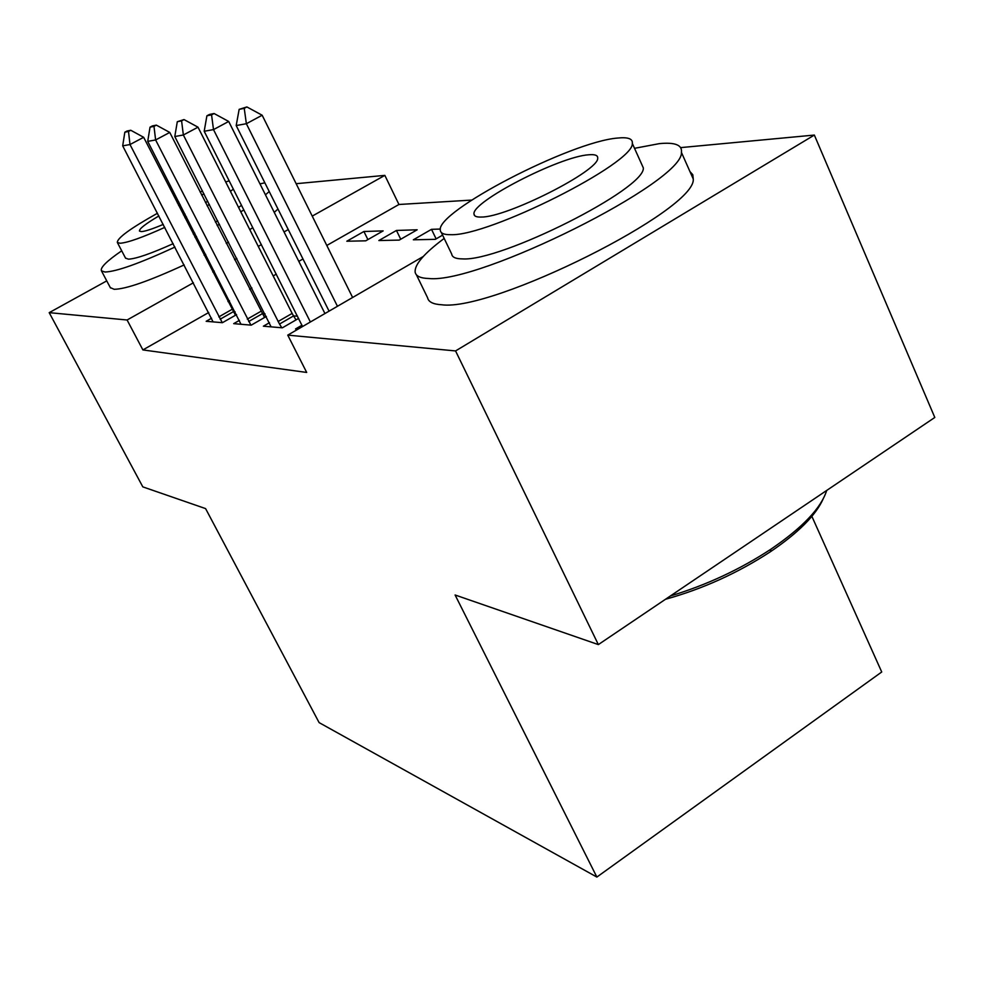 <?xml version="1.0" encoding="UTF-8"?>
<svg xmlns="http://www.w3.org/2000/svg" width="984" height="984" viewBox="0 0 984 984"><rect width="100%" height="100%" fill="white"/><g stroke="black" fill="none" stroke-linecap="round" stroke-linejoin="round"><path stroke-width="1.48" d="M471.668 200.084L398.938 204.487L384.842 175.373L312.236 216.111M680.694 147.612L814.346 135.066L455.567 350.931L287.746 335.126L423.304 256.467M455.567 350.931L598.358 644.594L934.8 417.462L814.346 135.066M811.406 515.321L881.726 671.986L596.87 877.064L319.111 722.613L205.595 508.605L142.815 486.871L49.2 312.654L106.752 280.883M296.147 183.7L384.842 175.373M302.014 325.187L295.532 328.951L298.017 329.16M396.454 230.453L378.852 240.539L399.233 240.096L417.167 229.789L396.454 230.453L400.734 239.235M239.419 320.366L233.688 323.65L251.227 325.151L266.381 316.442M262.224 313.712L265.09 313.908M398.938 204.487L326.799 245.459M302.974 258.989L298.804 261.363M276.32 274.13L273.183 275.914M251.904 288.005L249.641 289.284M229.457 300.747L227.956 301.596M208.743 312.506L142.889 349.923L306.688 372.444L287.746 335.126M211.597 318.213L206.185 321.301L222.433 322.691L236.566 314.622M233.257 311.694L235.127 311.83M363.908 231.498L346.823 241.228L365.753 240.822L383.157 230.883L363.908 231.498L367.893 239.604M269.468 322.691L263.38 326.196L282.359 327.82L298.656 318.386M181.585 120.86L184.02 119.568L177.292 121.721L181.585 120.86L183.356 134.993L198.005 127.182L292.137 313.416L293.552 315.925L297.537 316.172M436.121 238.878L431.509 229.333L413.341 239.801L435.346 239.333L442.603 235.127M431.509 229.333L440.365 229.051M142.889 349.923L127.096 319.997L49.2 312.654M598.358 644.594L455.1 594.988L596.87 877.064M288.25 229.567L284.044 231.929M261.424 244.622L258.263 246.394M236.837 258.411L234.573 259.69M214.241 271.092L212.741 271.941M193.405 282.789L127.096 319.997M128.498 131.462L130.774 130.269L127.108 130.995L124.833 132.2L128.498 131.462L129.999 144.537L143.664 137.305L235.471 315.249M213.097 321.891L122.692 145.853L129.999 144.537L222.286 322.678M124.833 132.2L122.692 145.853M143.664 137.305L130.774 130.269M153.984 126.37L156.345 125.128L152.372 125.927L150.035 127.17L153.984 126.37L155.62 139.962L169.752 132.434L264.573 317.475M240.994 324.277L147.723 141.376L155.62 139.962L250.908 325.126M150.035 127.17L147.723 141.376M169.752 132.434L156.345 125.128M271.104 326.86L174.795 136.53L183.356 134.993L279.505 324.043L293.552 315.925L296.036 319.911M279.505 324.043L281.83 327.77M177.292 121.721L174.795 136.53M198.005 127.182L184.02 119.568M121.696 250.809C106.776 261.043 100.024 267.722 101.45 270.846L105.054 272.027C116.579 271.596 139.876 263.281 174.955 247.07M194.967 237.304L196.517 236.517M217.181 225.557L219.469 224.29M240.785 211.831L243.884 209.9M265.459 194.82L269.222 191.536M110.294 287.611L114.156 289.296C125.804 289.148 149.137 281.018 184.168 264.917M204.131 255.176L205.681 254.389M226.283 243.417L228.559 242.138M249.776 229.604L252.851 227.661M274.253 212.372L277.968 209.014M241.547 205.262L238.583 207.464M217.673 220.76L215.41 222.064M194.807 233.196L193.27 233.983M173.196 243.663C150.958 253.651 136.038 258.817 128.437 259.161L125.521 258.103M157.489 213.245C130.552 228.313 117.17 238.054 117.342 242.47L120.11 243.245C127.637 242.74 142.532 237.452 164.795 227.378M184.894 217.673L186.443 216.886M207.107 205.779L209.383 204.475M230.416 191.302L233.405 189.137M204.057 193.996L201.597 194.955M180.133 204.586L178.571 205.361M158.891 215.939C145.546 223.835 139.076 228.878 139.47 231.092L141.401 231.609C145.263 231.351 152.545 228.952 163.258 224.401M183.467 214.906L185.017 214.106M205.508 202.63L207.735 201.228M229.223 180.847L225.693 181.954M202.532 191.019L200.133 192.077M178.854 202.077L177.292 202.852M264.856 182.803L259.973 183.885M823.067 499.122C815.699 515.37 798.122 532.934 770.337 551.79C737.791 573.032 702.834 588.875 665.455 599.293M670.35 595.984C706.426 585.074 739.931 569.49 770.853 549.232C802.526 527.645 821.148 508.039 826.708 490.438M444.19 238.423C424.092 253.417 414.412 264.671 415.15 272.187C415.924 276.172 420.5 278.275 428.876 278.509C479.097 284.155 684.089 181.683 681.42 152.385C682.416 145.029 675.086 142.114 659.415 143.627L634.52 148.326M416.416 274.807L427.585 297.746C428.471 301.953 433.144 304.29 441.607 304.757C492.467 312.026 696.66 209.875 693.253 178.99L692.81 174.722L689.981 171.622M641.273 163.332L643.315 167.858C645.971 188.559 500.561 261.818 462.394 258.89C455.715 258.853 452.148 257.255 451.717 254.093L441.349 232.532M450.783 234.684C488.544 236.517 634.471 163.086 632.318 143.43C632.896 138.769 628.001 136.973 617.608 138.055C570.572 141.684 435.199 211.904 440.315 230.367C440.672 233.368 444.153 234.807 450.783 234.684M588.715 154.783C559.392 156.53 471.004 202.163 474.005 214.143C474.153 216.246 476.563 217.218 481.225 217.046C506.698 217.575 599.477 170.589 597.694 158.129C597.94 155.337 594.951 154.217 588.715 154.783M211.56 114.87L214.094 113.529L209.42 114.464L206.898 115.805L211.56 114.87L213.503 129.605L228.694 121.462L324.941 313.539M302.543 326.54L204.192 131.266L213.503 129.605L310.378 321.989M206.898 115.805L204.192 131.266M228.694 121.462L214.094 113.529M244.241 108.351L246.873 106.936L239.149 109.359L244.241 108.351L246.369 123.726L262.162 115.226L352.616 297.476M329.074 311.141L236.197 125.546L246.369 123.726L337.451 306.282M239.149 109.359L236.197 125.546M262.162 115.226L246.873 106.936M220.133 319.222L233.282 311.731M218.817 316.897L231.953 309.406M248.669 321.534L262.248 313.748M247.292 319.123L260.883 311.338M278.078 321.522L292.137 313.416M125.608 258.263L117.342 242.47M101.45 270.846L110.479 287.943M770.337 551.79L770.853 549.232M681.42 152.385L693.253 178.99M643.315 167.858L632.318 143.43M474.78 215.767L474.005 214.143"/></g></svg>
